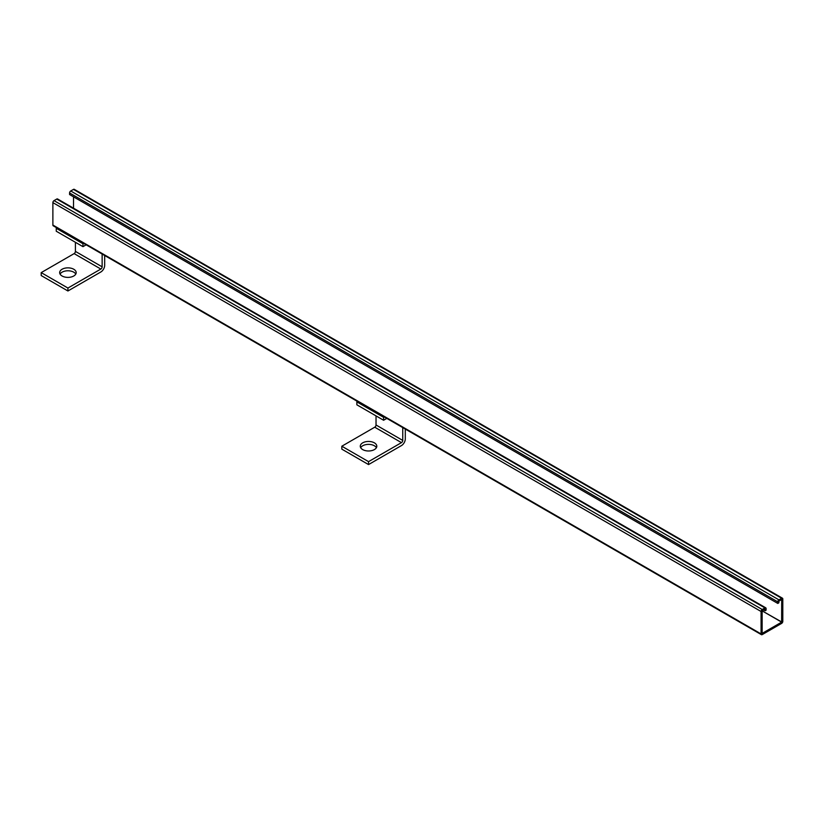 <?xml version="1.0" encoding="UTF-8"?>
<svg xmlns="http://www.w3.org/2000/svg" width="824" height="824" viewBox="0 0 824 824"><rect width="100%" height="100%" fill="white"/><g stroke="black" fill="none" stroke-linecap="round" stroke-linejoin="round"><path stroke-width="1.24" d="M762.138 633.306L762.138 610.872L781.646 622.141L762.221 633.357M777.774 603.426L777.774 601.85A1.627 0.937 -60 0 1 778.927 599.862L781.646 598.286A1.627 0.937 -60 0 1 782.46 598.203L74.273 189.335A1.627 0.937 -60 0 0 73.46 189.407L70.73 190.983A1.627 0.937 -60 0 0 69.576 192.97L69.576 194.546L777.774 603.426L778.845 602.808L778.927 601.087L781.708 599.511L781.646 622.141M762.138 610.872L781.729 621.996M764.95 609.163L762.221 610.739M765.033 609.204L765.033 610.78L766.093 610.162L766.093 608.586A1.627 0.937 -60 0 0 765.764 607.844L57.567 198.975A1.627 0.937 -60 0 0 56.753 199.058L764.95 607.927A1.627 0.937 -60 0 1 765.764 607.844M782.46 598.203A1.627 0.937 -60 0 1 782.8 598.945L782.8 621.378A1.627 0.937 -60 0 1 781.646 623.377L762.221 634.593A1.627 0.937 -60 0 1 761.407 634.665A1.627 0.937 -60 0 1 761.077 633.924L761.077 611.49A1.627 0.937 -60 0 1 762.221 609.503L764.95 607.927M73.532 208.194L73.532 196.833M761.407 634.665L53.22 225.797A1.627 0.937 -60 0 1 52.88 225.055L52.88 202.622A1.627 0.937 -60 0 1 54.024 200.623L56.753 199.058M765.033 610.78L763.58 609.945M75.787 274.083A8.261 4.769 0 0 0 73.769 272.178A8.261 4.769 0 0 0 60.07 274.083M104.669 255.502L104.669 265.359A5.407 3.121 -60 0 1 100.847 271.971L67.928 290.985L41.2 275.556L41.2 272.62L67.928 288.05L67.928 290.985M73.769 269.252A8.261 4.769 180 0 1 76.179 272.62A8.261 4.769 180 0 1 67.928 277.389A8.261 4.769 180 0 1 59.668 272.62A8.261 4.769 180 0 1 64.766 268.212A8.261 4.769 180 0 1 73.769 269.252M67.928 288.05L100.847 269.046A1.813 1.051 120 0 0 102.135 266.822L102.135 254.039M86.16 244.81L82.966 246.654L82.966 243.719L83.615 243.348M75.406 242.287L75.406 251.392A1.813 1.051 -60 0 1 74.129 253.617L41.2 272.62M56.897 227.918L56.248 228.289L56.248 231.225L82.966 246.654M82.966 243.719L56.248 228.289M376.403 447.679A8.261 4.769 0 0 0 374.384 445.774A8.261 4.769 0 0 0 360.685 447.679M405.295 429.067L405.295 438.945A5.407 3.121 -60 0 1 401.473 445.568L368.544 464.571L341.826 449.142L341.826 446.217L368.544 461.646L368.544 464.571M374.384 442.849A8.261 4.769 180 0 1 376.805 446.217A8.261 4.769 180 0 1 368.544 450.986A8.261 4.769 180 0 1 360.284 446.217A8.261 4.769 180 0 1 365.382 441.808A8.261 4.769 180 0 1 374.384 442.849M368.544 461.646L401.473 442.632A1.813 1.051 120 0 0 402.751 440.418L402.751 427.604M386.806 418.396L383.593 420.25L383.593 417.315L384.262 416.923M376.032 415.883L376.032 424.988A1.813 1.051 -60 0 1 374.745 427.203L341.826 446.217M357.544 401.494L356.864 401.885L356.864 404.821L383.593 420.25M383.593 417.315L356.864 401.885M54.024 200.623L762.221 609.503M52.88 202.622L761.077 611.49M52.88 225.055L761.077 633.924M73.46 189.407L781.646 598.286M70.73 190.983L778.927 599.862M69.576 192.97L777.774 601.85M74.129 253.617L100.847 269.046M102.135 266.822L75.406 251.392M374.745 427.203L401.473 442.632M402.751 440.418L376.032 424.988"/></g></svg>
